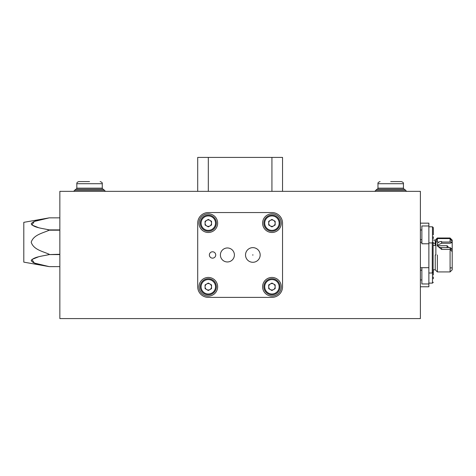 <?xml version="1.0" encoding="UTF-8"?>
<svg xmlns="http://www.w3.org/2000/svg" width="476" height="476" viewBox="0 0 476 476"><rect width="100%" height="100%" fill="white"/><g stroke="black" fill="none" stroke-linecap="round" stroke-linejoin="round"><path stroke-width="0.71" d="M420.385 191.34L59.851 191.34L59.851 318.587L420.385 318.587L420.385 191.34M38.306 227.57L31.904 225.011L34.331 221.441L49.248 217.853L59.851 217.853L49.248 217.853L23.8 222.34L23.8 262.139L49.248 266.631L34.361 263.05L31.868 259.491L38.306 256.909M47.13 254.969L49.248 254.583C42.864 256.04 33.629 256.844 31.208 260.586C33.558 264.37 42.87 265.168 49.248 266.625L59.851 266.625L49.248 266.631M59.851 254.583L49.248 254.583L59.851 254.285M59.851 230.194L49.248 230.194C42.87 233.097 33.54 234.763 31.208 242.242C33.612 249.769 42.876 251.376 49.248 254.285M49.248 217.853L49.248 217.853C42.864 219.305 33.629 220.114 31.208 223.857C33.558 227.635 42.87 228.438 49.248 229.896L59.851 229.896M49.248 230.194L47.13 229.509M428.87 243.777L428.87 225.963L421.873 225.963L421.873 243.777L428.87 243.777L428.87 272.992L432.267 272.992L432.267 242.927M420.385 286.778L428.87 286.778L428.87 272.992M428.87 283.964L421.873 283.964L421.873 267.69M432.267 272.992L433.112 272.141L433.112 242.641M433.112 243.29L435.237 243.29L435.237 240.118L437.355 238L450.082 238L451.29 240.612L452.2 240.939L452.2 240.118L450.082 238M437.355 238L435.237 243.29L435.237 245.42M433.112 269.809L435.237 269.809L435.237 254.963M450.082 242.028L450.082 238.601L437.355 238.601L437.355 242.028M435.237 269.809L437.355 271.933L437.355 254.963M452.2 269.809L452.2 250.09L452.2 269.809L450.082 271.933L450.082 250.483L451.29 248.472L452.2 250.09L452.2 242.468L450.082 243.272L441.597 243.272L437.349 245.194M452.2 240.118L452.2 242.468M433.112 245.42L435.867 245.42M447.113 247.615L447.113 245.717L437.581 245.717M448.172 247.615L448.172 246.776L448.172 247.615M439.092 242.028L435.867 242.028L435.867 254.963M452.2 251.614L450.082 249.424L450.082 247.615L451.29 248.472M441.597 243.272L441.597 241.469A4.349 3.076 0 0 0 437.248 244.539L437.248 245.818L441.597 249.424L450.082 249.424M437.248 244.539A4.349 3.076 0 0 0 441.597 247.615L450.082 247.615M420.385 223.155L428.87 223.155L428.87 225.963M433.327 276.919L433.327 278.781M433.327 269.809L433.327 275.057M433.327 236.733L433.327 238.589M428.87 242.927L432.476 242.927L432.476 226.808L433.327 227.659L433.327 234.87M294.513 318.587L368.858 318.593M368.846 318.587L398.864 318.587M116.18 318.593L81.592 318.587M116.287 318.587L154.682 318.587M294.834 318.593L293.371 318.587M272.326 318.587L271.671 318.587M271.237 318.593L249.483 318.587M332.034 318.587L344.755 318.587M323.769 318.593L331.379 318.587M238.72 318.587L244.807 318.587M224.85 318.587L238.173 318.587M217.728 318.593L223.815 318.587M206.417 318.593L212.504 318.587M204.787 318.593L194.886 318.587M190.323 318.593L193.476 318.587M312.238 318.587L319.634 318.587M304.949 318.587L311.042 318.587M296.905 318.587L300.493 318.587M258.075 318.587L267.322 318.587M241.653 318.587L257.48 318.587M197.707 191.34L197.707 157.407L282.536 157.407L282.536 191.34M212.552 258.147A3.183 3.183 0 0 0 215.729 254.963A3.183 3.183 0 0 0 212.552 251.78A3.183 3.183 0 0 0 209.369 254.963A3.183 3.183 0 0 0 212.552 258.147M252.845 262.288A7.324 7.324 0 0 0 260.17 254.963A7.324 7.324 0 0 0 252.845 247.639A7.324 7.324 0 0 0 245.521 254.963A7.324 7.324 0 0 0 252.845 262.288M252.845 254.696L252.845 255.231L252.845 254.696M227.397 261.961A6.997 6.997 0 0 0 234.394 254.963A6.997 6.997 0 0 0 227.397 247.966A6.997 6.997 0 0 0 220.4 254.963A6.997 6.997 0 0 0 227.397 261.961M271.933 296.108A9.33 9.33 0 0 0 281.262 286.778A9.33 9.33 0 0 0 271.933 277.443A9.33 9.33 0 0 0 262.603 286.778A9.33 9.33 0 0 0 271.933 296.108M271.933 232.484A9.33 9.33 0 0 0 281.262 223.155A9.33 9.33 0 0 0 271.933 213.819A9.33 9.33 0 0 0 262.603 223.155A9.33 9.33 0 0 0 271.933 232.484M208.31 232.484A9.33 9.33 0 0 0 217.639 223.155A9.33 9.33 0 0 0 208.31 213.819A9.33 9.33 0 0 0 198.98 223.155A9.33 9.33 0 0 0 208.31 232.484M208.31 296.108A9.33 9.33 0 0 0 217.639 286.778A9.33 9.33 0 0 0 208.31 277.443A9.33 9.33 0 0 0 198.98 286.778A9.33 9.33 0 0 0 208.31 296.108M197.707 286.778A10.603 10.603 0 0 0 208.31 297.381L271.933 297.381A10.603 10.603 0 0 0 282.536 286.778L282.536 223.155A10.603 10.603 0 0 0 271.933 212.546L208.31 212.546A10.603 10.603 0 0 0 197.707 223.155L197.707 286.778M270.32 283.982A3.225 3.225 0 0 0 270.32 289.569A3.225 3.225 0 0 0 275.158 286.778A3.225 3.225 0 0 0 270.32 283.982M279.989 286.778A8.056 8.056 0 0 1 271.933 294.834A8.056 8.056 0 0 1 263.877 286.778A8.056 8.056 0 0 1 271.933 278.716A8.056 8.056 0 0 1 279.989 286.778M271.933 290.497L268.708 288.635L268.708 284.916L271.933 283.053L275.158 284.916L275.158 288.635L271.933 290.497M270.32 220.358A3.225 3.225 0 0 0 270.32 225.945A3.225 3.225 0 0 0 275.158 223.155A3.225 3.225 0 0 0 270.32 220.358M279.989 223.155A8.056 8.056 0 0 1 271.933 231.211A8.056 8.056 0 0 1 263.877 223.155A8.056 8.056 0 0 1 271.933 215.093A8.056 8.056 0 0 1 279.989 223.155M271.933 226.874L268.708 225.011L268.708 221.292L271.933 219.43L275.158 221.292L275.158 225.011L271.933 226.874M206.697 220.358A3.225 3.225 0 0 0 206.697 225.945A3.225 3.225 0 0 0 211.534 223.155A3.225 3.225 0 0 0 206.697 220.358M216.366 223.155A8.056 8.056 0 0 1 208.31 231.211A8.056 8.056 0 0 1 200.247 223.155A8.056 8.056 0 0 1 208.31 215.093A8.056 8.056 0 0 1 216.366 223.155M208.31 226.874L205.085 225.011L205.085 221.292L208.31 219.43L211.534 221.292L211.534 225.011L208.31 226.874M206.697 283.982A3.225 3.225 0 0 0 206.697 289.569A3.225 3.225 0 0 0 211.534 286.778A3.225 3.225 0 0 0 206.697 283.982M216.366 286.778A8.056 8.056 0 0 1 208.31 294.834A8.056 8.056 0 0 1 200.247 286.778A8.056 8.056 0 0 1 208.31 278.716A8.056 8.056 0 0 1 216.366 286.778M208.31 290.497L205.085 288.635L205.085 284.916L208.31 283.053L211.534 284.916L211.534 288.635L208.31 290.497M404.481 189.222L406.605 191.34L405.54 190.281L375.85 190.281L376.915 189.222A1.059 1.059 0 0 0 377.974 188.157L377.974 183.706C377.676 182.873 378.384 182.165 380.092 181.582C378.384 182.165 377.676 182.873 377.974 183.706L403.422 183.706C403.719 182.873 403.011 182.165 401.304 181.582C403.011 182.165 403.719 182.873 403.422 183.706L403.422 188.157L377.974 188.157A1.059 1.059 0 0 1 376.915 189.222L404.481 189.222A1.059 1.059 0 0 1 403.422 188.157M75.761 189.222L74.696 190.281L104.393 190.281L103.328 189.222L75.761 189.222A1.059 1.059 0 0 0 76.82 188.157L76.82 183.706C76.707 182.677 77.415 181.969 78.939 181.582M89.547 181.582L78.939 181.582L89.547 181.582M103.328 189.222A1.059 1.059 0 0 1 102.269 188.157L76.82 188.157M390.695 181.582L401.304 181.582L390.695 181.582M441.597 247.615L441.597 249.424M428.87 283.119L432.476 283.119L432.476 272.778M208.31 191.34L208.31 157.407M271.933 191.34L271.933 157.407M264.721 286.778A7.211 7.211 0 0 0 271.933 293.99A7.211 7.211 0 0 0 279.144 286.778A7.211 7.211 0 0 0 271.933 279.567A7.211 7.211 0 0 0 264.721 286.778M264.721 223.155A7.211 7.211 0 0 0 271.933 230.36A7.211 7.211 0 0 0 279.144 223.155A7.211 7.211 0 0 0 271.933 215.943A7.211 7.211 0 0 0 264.721 223.155M201.098 223.155A7.211 7.211 0 0 0 208.31 230.36A7.211 7.211 0 0 0 215.521 223.155A7.211 7.211 0 0 0 208.31 215.943A7.211 7.211 0 0 0 201.098 223.155M201.098 286.778A7.211 7.211 0 0 0 208.31 293.99A7.211 7.211 0 0 0 215.521 286.778A7.211 7.211 0 0 0 208.31 279.567A7.211 7.211 0 0 0 201.098 286.778M102.269 188.157L102.269 183.706L76.82 183.706M420.385 267.69L428.87 267.69M421.873 239.749L420.385 239.749M421.873 279.936L420.385 279.936M433.327 240.118L435.237 240.118M437.355 271.933L450.082 271.933M452.2 267.899L450.082 267.899M448.172 246.776L447.113 245.717M452.2 242.028L441.597 242.028M421.873 270.184L420.385 270.184M421.873 229.991L420.385 229.991M420.385 242.242L421.873 242.242M432.476 283.119L433.327 282.268L432.476 283.119M432.476 242.927L433.327 242.082M428.87 226.808L432.476 226.808M375.85 190.281L374.79 191.34L375.85 190.281M102.269 183.706C102.566 182.873 101.858 182.165 100.15 181.582C101.858 182.165 102.566 182.873 102.269 183.706M74.696 190.281L73.637 191.34M104.393 190.281L105.452 191.34"/></g></svg>
